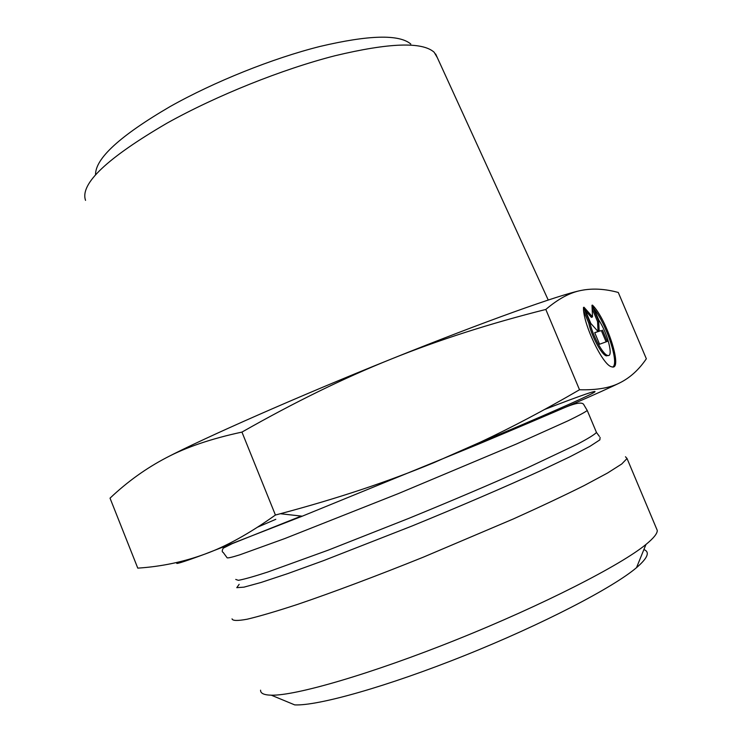 <?xml version="1.0" encoding="UTF-8"?>
<svg xmlns="http://www.w3.org/2000/svg" width="742" height="742" viewBox="0 0 742 742"><rect width="100%" height="100%" fill="white"/><g stroke="black" fill="none" stroke-linecap="round" stroke-linejoin="round"><path stroke-width="1.11" d="M592.478 305.12C607.216 319.691 623.53 371.529 611.603 366.771C602.754 365.435 582.628 323.002 583.5 307.383L589.927 322.64C592.468 335.31 602.819 354.509 607.54 355.39C613.949 357.996 607.735 333.39 598.757 320.015L592.478 305.12M612.883 366.919C619.329 363.172 606.631 324.477 593.999 308.728M608.152 355.501L606.399 355.863C601.669 354.982 591.309 335.792 588.786 323.122L583.722 311.102M589.927 322.64L588.786 323.122M606.112 341.849L601.354 330.58L598.061 331.563M602.476 330.116L607.253 341.431L599.592 344.223L594.713 332.657L598.08 331.553L590.817 323.419L584.01 307.253L592.533 316.899L591.986 305.24L598.664 321.063L599.193 331.192L601.354 330.58M599.193 331.192L598.061 331.665M598.052 331.526L597.542 321.536L592.153 308.765M598.664 321.063L597.542 321.536M592.533 316.899L591.411 317.381L585.438 310.638M598.08 331.553L594.759 332.75M85.543 200.368C79.784 183.905 106.996 158.139 167.173 123.07C216.478 95.597 282.053 69.303 334.8 55.789C389.133 42.758 422.254 41.58 434.172 52.265L437.344 57.691M410.79 44.028C399.113 34.141 368.839 34.948 319.95 46.458C272.574 58.368 214.28 81.722 170.206 106.505C120.046 135.786 95.161 158.575 95.551 174.862M241.948 432.094C211.368 438.661 186.14 447.222 166.236 457.768C204.18 437.938 298.163 396.451 391.386 358.998C344.232 377.891 294.426 402.257 241.948 432.094L275.421 515.031L280.337 513.724C337.063 498.633 388.298 481.595 434.042 462.609L480.417 442.13C512.008 427.299 545.036 409.834 579.511 389.754C596.791 390.218 610.369 387.843 620.247 382.631C630.357 377.493 639.048 369.535 646.338 358.776L618.281 292.469C604.999 288.851 592.7 288.165 581.366 290.391L584.77 289.788M166.236 457.768C146.016 468.332 127.272 481.799 110.029 498.16L137.771 568.131C161.116 566.619 183.45 561.954 204.773 554.144C181.716 562.64 172.867 565.311 178.219 562.148M581.366 290.391C570.144 292.459 558.299 298.813 545.815 309.451C490.063 323.466 438.587 339.975 391.386 358.998C484.943 321.295 560.989 294.259 581.366 290.391M545.815 309.451L579.511 389.754M620.247 382.631C601.827 391.748 554.877 412.125 479.415 443.762L302.254 516.191L204.773 554.144C225.846 546.594 249.395 533.563 275.421 515.031M232.042 618.847C232.515 620.85 237.561 620.971 247.188 619.208C259.552 616.277 276.376 611.325 297.663 604.359C332.435 592.533 376.407 576.052 423.274 557.186L513.529 518.871C540.76 506.582 564.3 495.48 584.158 485.565L607.485 473.053L621.768 463.973L627.036 458.51L625.469 456.766M656.243 527.979L657.282 530.447C657.338 533.591 653.563 538.256 645.967 544.452C620.785 565.172 542.884 605.045 456.989 639.502C371.074 674.014 295.409 695.903 271.284 695.18C264.004 695.022 260.423 693.362 260.572 690.19M271.284 695.18L294.732 704.9C317.975 705.994 387.231 686.573 464.854 655.446C542.467 624.365 613.031 587.673 636.506 567.667C647.72 558.04 650.187 551.992 643.889 549.544M239.156 584.334L236.781 587.664L243.905 587.163L260.989 582.489L287.84 573.575L323.382 560.692L411.745 526.115C459.177 506.721 504.606 487.188 540.12 470.947L569.8 456.84L589.881 446.369L599.87 439.867L600.083 437.381M596.132 431.649L596.475 432.465C594.528 434.589 588.276 438.439 577.721 444.031L526.672 468.174C491.798 483.747 452.49 500.488 408.721 518.398L328.261 550.137L267.936 571.971C253.792 576.571 243.914 579.354 238.33 580.327L235.743 579.428M301.28 516.08L232.302 543.617L223.194 548.19C221.941 550.647 221.923 552.039 223.147 552.363L226.996 557.604C227.043 558.42 231.3 557.492 239.768 554.84L284.956 538.497L398.537 493.523L516.59 443.929L568.01 420.816C578.714 415.631 585.132 412.181 587.247 410.474L596.475 432.465L599.351 436.37M257.576 527.163L275.801 519.307M544.619 409.463C580.921 395.43 601.771 388.14 593.099 393C584.242 397.935 542.652 416.271 480.213 442.464M607.54 355.39L606.399 355.863M435.656 53.999L548.236 300.037M302.254 516.191L280.337 513.724M479.415 443.762L480.417 442.13M560.488 409.408C574.818 402.952 582.637 401.459 583.935 404.928L587.247 410.474M657.282 530.447L627.036 458.51M636.506 567.667L645.967 544.452"/></g></svg>
